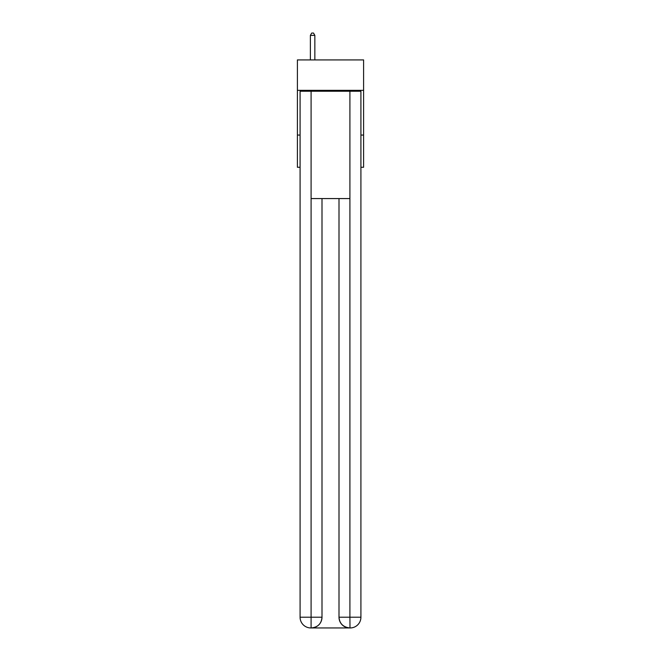 <?xml version="1.0" encoding="UTF-8"?>
<svg xmlns="http://www.w3.org/2000/svg" width="661" height="661" viewBox="0 0 661 661"><rect width="100%" height="100%" fill="white"/><g stroke="black" fill="none" stroke-linecap="round" stroke-linejoin="round"><path stroke-width="0.99" d="M363.6 90.334L363.6 59.92L297.4 59.92L297.4 90.334L363.6 90.334L363.6 167.266L360.914 167.266M300.086 135.059L297.4 135.059L297.4 90.334M363.6 135.059L360.914 135.059M297.4 135.059L297.4 167.266L300.086 167.266M310.819 627.95A10.733 10.733 0 0 1 300.086 617.217L321.998 617.217L321.998 198.573L321.998 617.217A10.733 10.733 0 0 1 311.265 627.95L310.819 627.95A10.733 10.733 0 0 1 300.086 617.217L300.086 91.235L311.091 91.235L311.091 198.573L349.909 198.573L349.909 91.235L311.091 91.235M349.909 91.235L360.914 91.235L360.914 617.217A10.733 10.733 0 0 1 350.181 627.95L349.735 627.95A10.733 10.733 0 0 1 339.002 617.217L339.002 198.573L339.002 617.217C339.547 623.546 343.125 627.124 349.735 627.95L311.265 627.95C317.908 627.256 321.486 623.678 321.998 617.217M339.002 617.217L349.909 617.217L349.991 627.95M311.091 198.573L311.091 627.95M314.843 59.92L314.843 35.372L310.373 35.372L310.373 59.92M310.373 35.372L311.711 33.05L313.504 33.05L314.843 35.372M349.909 198.573L349.909 617.217L360.914 617.217"/></g></svg>
